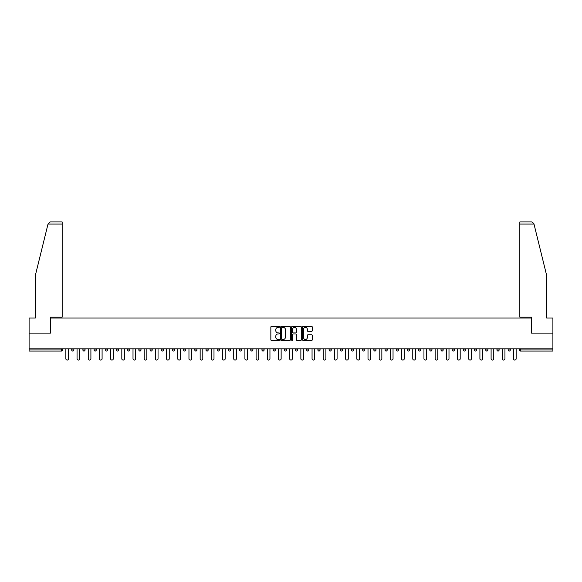 <?xml version="1.0" encoding="UTF-8"?>
<svg xmlns="http://www.w3.org/2000/svg" width="582" height="582" viewBox="0 0 582 582"><rect width="100%" height="100%" fill="white"/><g stroke="black" fill="none" stroke-linecap="round" stroke-linejoin="round"><path stroke-width="0.87" d="M279.52 326.88A0.495 0.495 0 0 0 279.033 326.393L271.547 326.393A0.706 0.706 0 0 0 270.848 327.091L270.848 339.764A0.706 0.706 0 0 0 271.547 340.47L279.033 340.47A0.495 0.495 0 0 0 279.52 339.975A0.495 0.495 0 0 0 279.033 339.488L278.065 339.488A2.255 2.255 0 0 1 275.81 337.233L275.81 336.178A2.255 2.255 0 0 1 278.065 333.923L279.033 333.923A0.495 0.495 0 0 0 279.52 333.428A0.495 0.495 0 0 0 279.033 332.94L278.065 332.94A2.255 2.255 0 0 1 275.81 330.685L275.81 329.63A2.255 2.255 0 0 1 278.065 327.375L279.033 327.375A0.495 0.495 0 0 0 279.52 326.88M311.581 331.354A0.706 0.706 0 0 0 312.279 330.649L312.279 327.091A0.706 0.706 0 0 0 311.581 326.393L303.266 326.393A0.706 0.706 0 0 0 302.567 327.091L302.567 339.764A0.706 0.706 0 0 0 303.266 340.47L311.581 340.47A0.706 0.706 0 0 0 312.279 339.764L312.279 335.472A0.706 0.706 0 0 0 311.581 334.766L308.024 334.766A0.706 0.706 0 0 0 307.318 335.472L307.318 337.604A1.884 1.884 0 0 1 305.434 339.488A1.884 1.884 0 0 1 303.549 337.604L303.549 329.259A1.884 1.884 0 0 1 305.434 327.375A1.884 1.884 0 0 1 307.318 329.259L307.318 330.649A0.706 0.706 0 0 0 308.024 331.354L311.581 331.354M48.008 224.07L50.227 221.924L62.172 221.924L62.172 224.07L48.008 224.07L35.269 275.723L35.269 318.041L29.1 318.041L29.1 333.108L50.474 333.108L50.474 318.041L531.526 318.041L531.526 333.108L552.9 333.108L552.9 348.814L29.1 348.814L29.1 349.964L61.597 349.964L61.597 348.814M29.1 333.108L29.1 348.814M290.382 327.091A0.706 0.706 0 0 0 289.683 326.393L281.368 326.393A0.706 0.706 0 0 0 280.67 327.091L280.67 339.764A0.706 0.706 0 0 0 281.368 340.47L289.683 340.47A0.706 0.706 0 0 0 290.382 339.764L290.382 327.091M292.317 326.393L300.632 326.393A0.706 0.706 0 0 1 301.331 327.091L301.331 339.764A0.706 0.706 0 0 1 300.632 340.47L297.075 340.47A0.706 0.706 0 0 1 296.369 339.764L296.369 334.628A0.706 0.706 0 0 0 295.663 333.923L293.306 333.923A0.706 0.706 0 0 0 292.601 334.628L292.601 339.975A0.495 0.495 0 0 1 292.106 340.47A0.495 0.495 0 0 1 291.618 339.975L291.618 327.091A0.706 0.706 0 0 1 292.317 326.393M62.674 348.814L62.674 349.964A1.077 1.077 0 0 1 61.597 351.041L29.1 351.041L29.1 349.964M552.9 348.814L552.9 351.041L520.403 351.041A1.077 1.077 0 0 1 519.326 349.964L519.326 348.814M73.863 348.814L73.863 349.964L71.71 349.964A1.077 1.077 0 0 0 72.786 351.041A1.077 1.077 0 0 1 71.71 349.964L71.71 348.814M61.597 351.041A1.077 1.077 0 0 0 62.674 349.964L61.597 349.964L61.597 351.041M82.899 348.814L82.899 349.964L82.899 348.814M85.052 348.814L85.052 349.964L85.052 348.814M96.241 348.814L96.241 349.964L94.088 349.964A1.077 1.077 0 0 0 95.164 351.041A1.077 1.077 0 0 1 94.088 349.964L94.088 348.814M105.284 348.814L105.284 349.964L105.284 348.814M107.43 348.814L107.43 349.964L107.43 348.814M116.473 348.814L116.473 349.964L116.473 348.814M118.626 348.814L118.626 349.964L118.626 348.814M129.815 348.814L129.815 349.964A1.077 1.077 0 0 1 128.738 351.041A1.077 1.077 0 0 1 127.662 349.964L127.662 348.814M138.851 349.964L141.004 349.964L141.004 348.814L141.004 349.964A1.077 1.077 0 0 1 139.927 351.041A1.077 1.077 0 0 1 138.851 349.964L138.851 348.814M150.04 349.964L152.193 349.964L152.193 348.814L152.193 349.964A1.077 1.077 0 0 1 151.116 351.041A1.077 1.077 0 0 1 150.04 349.964L150.04 348.814M163.389 348.814L163.389 349.964A1.077 1.077 0 0 1 162.313 351.041A1.077 1.077 0 0 1 161.236 349.964L161.236 348.814M172.425 349.964L174.578 349.964L174.578 348.814L174.578 349.964A1.077 1.077 0 0 1 173.501 351.041A1.077 1.077 0 0 1 172.425 349.964L172.425 348.814M185.767 348.814L185.767 349.964A1.077 1.077 0 0 1 184.69 351.041A1.077 1.077 0 0 1 183.614 349.964L183.614 348.814M194.803 348.814L194.803 349.964L194.803 348.814M196.956 348.814L196.956 349.964A1.077 1.077 0 0 1 195.879 351.041A1.077 1.077 0 0 1 194.803 349.964L196.956 349.964M208.145 348.814L208.145 349.964L205.999 349.964A1.077 1.077 0 0 0 207.068 351.041A1.077 1.077 0 0 1 205.999 349.964L205.999 348.814M217.188 349.964L219.341 349.964L219.341 348.814L219.341 349.964A1.077 1.077 0 0 1 218.265 351.041A1.077 1.077 0 0 1 217.188 349.964L217.188 348.814M228.377 349.964L230.53 349.964L230.53 348.814L230.53 349.964A1.077 1.077 0 0 1 229.453 351.041A1.077 1.077 0 0 1 228.377 349.964L228.377 348.814M241.719 348.814L241.719 349.964A1.077 1.077 0 0 1 240.642 351.041A1.077 1.077 0 0 1 239.566 349.964L239.566 348.814M251.831 351.041A1.077 1.077 0 0 0 252.908 349.964L252.908 348.814L252.908 349.964A1.077 1.077 0 0 1 251.831 351.041A1.077 1.077 0 0 1 250.755 349.964L250.755 348.814M264.097 348.814L264.097 349.964A1.077 1.077 0 0 1 263.02 351.041A1.077 1.077 0 0 1 261.951 349.964L261.951 348.814M275.293 348.814L275.293 349.964A1.077 1.077 0 0 1 274.217 351.041A1.077 1.077 0 0 1 273.14 349.964L273.14 348.814M284.329 348.814L284.329 349.964L284.329 348.814M286.482 348.814L286.482 349.964A1.077 1.077 0 0 1 285.406 351.041A1.077 1.077 0 0 1 284.329 349.964L286.482 349.964M295.518 348.814L295.518 349.964L295.518 348.814M297.671 348.814L297.671 349.964A1.077 1.077 0 0 1 296.594 351.041A1.077 1.077 0 0 1 295.518 349.964L297.671 349.964A1.077 1.077 0 0 1 296.594 351.041M306.707 348.814L306.707 349.964L306.707 348.814M308.86 348.814L308.86 349.964A1.077 1.077 0 0 1 307.783 351.041A1.077 1.077 0 0 1 306.707 349.964A1.077 1.077 0 0 0 307.783 351.041A1.077 1.077 0 0 0 308.86 349.964L306.707 349.964A1.077 1.077 0 0 0 307.783 351.041M317.903 348.814L317.903 349.964L317.903 348.814M320.049 348.814L320.049 349.964A1.077 1.077 0 0 1 318.98 351.041A1.077 1.077 0 0 1 317.903 349.964A1.077 1.077 0 0 0 318.98 351.041A1.077 1.077 0 0 0 320.049 349.964L317.903 349.964A1.077 1.077 0 0 0 318.98 351.041M330.169 351.041A1.077 1.077 0 0 0 331.245 349.964L331.245 348.814L331.245 349.964A1.077 1.077 0 0 1 330.169 351.041A1.077 1.077 0 0 1 329.092 349.964L329.092 348.814M342.434 348.814L342.434 349.964L340.281 349.964A1.077 1.077 0 0 0 341.358 351.041A1.077 1.077 0 0 1 340.281 349.964L340.281 348.814M353.623 348.814L353.623 349.964A1.077 1.077 0 0 1 352.547 351.041A1.077 1.077 0 0 1 351.47 349.964L351.47 348.814M362.659 348.814L362.659 349.964L362.659 348.814M364.812 348.814L364.812 349.964L364.812 348.814M376.001 348.814L376.001 349.964A1.077 1.077 0 0 1 374.932 351.041A1.077 1.077 0 0 1 373.855 349.964L373.855 348.814M387.197 348.814L387.197 349.964L385.044 349.964A1.077 1.077 0 0 0 386.121 351.041A1.077 1.077 0 0 1 385.044 349.964L385.044 348.814M398.386 348.814L398.386 349.964A1.077 1.077 0 0 1 397.31 351.041A1.077 1.077 0 0 1 396.233 349.964L396.233 348.814M409.575 348.814L409.575 349.964L407.422 349.964A1.077 1.077 0 0 0 408.499 351.041A1.077 1.077 0 0 1 407.422 349.964L407.422 348.814M420.764 348.814L420.764 349.964A1.077 1.077 0 0 1 419.687 351.041A1.077 1.077 0 0 1 418.611 349.964L418.611 348.814M431.96 348.814L431.96 349.964L429.807 349.964A1.077 1.077 0 0 0 430.884 351.041A1.077 1.077 0 0 1 429.807 349.964L429.807 348.814M443.149 348.814L443.149 349.964A1.077 1.077 0 0 1 442.073 351.041A1.077 1.077 0 0 1 440.996 349.964L440.996 348.814M454.338 348.814L454.338 349.964L452.185 349.964A1.077 1.077 0 0 0 453.262 351.041A1.077 1.077 0 0 1 452.185 349.964L452.185 348.814M465.527 348.814L465.527 349.964L463.374 349.964A1.077 1.077 0 0 0 464.451 351.041A1.077 1.077 0 0 1 463.374 349.964L463.374 348.814M476.716 348.814L476.716 349.964L474.57 349.964A1.077 1.077 0 0 0 475.639 351.041A1.077 1.077 0 0 1 474.57 349.964L474.57 348.814M487.912 348.814L487.912 349.964A1.077 1.077 0 0 1 486.836 351.041A1.077 1.077 0 0 1 485.759 349.964L485.759 348.814M496.948 349.964L499.101 349.964L499.101 348.814L499.101 349.964A1.077 1.077 0 0 1 498.025 351.041A1.077 1.077 0 0 1 496.948 349.964L496.948 348.814M510.29 348.814L510.29 349.964A1.077 1.077 0 0 1 509.214 351.041A1.077 1.077 0 0 1 508.137 349.964L508.137 348.814M72.786 351.041A1.077 1.077 0 0 0 73.863 349.964A1.077 1.077 0 0 1 72.786 351.041A1.077 1.077 0 0 1 71.71 349.964M83.975 351.041A1.077 1.077 0 0 1 82.899 349.964L85.052 349.964A1.077 1.077 0 0 1 83.975 351.041M95.164 351.041A1.077 1.077 0 0 0 96.241 349.964A1.077 1.077 0 0 1 95.164 351.041A1.077 1.077 0 0 1 94.088 349.964M106.361 351.041A1.077 1.077 0 0 1 105.284 349.964A1.077 1.077 0 0 0 106.361 351.041A1.077 1.077 0 0 0 107.43 349.964A1.077 1.077 0 0 1 106.361 351.041A1.077 1.077 0 0 1 105.284 349.964L107.43 349.964M117.549 351.041A1.077 1.077 0 0 1 116.473 349.964A1.077 1.077 0 0 0 117.549 351.041A1.077 1.077 0 0 0 118.626 349.964A1.077 1.077 0 0 1 117.549 351.041A1.077 1.077 0 0 1 116.473 349.964L118.626 349.964M205.999 349.964A1.077 1.077 0 0 0 207.068 351.041A1.077 1.077 0 0 0 208.145 349.964M340.281 349.964A1.077 1.077 0 0 0 341.358 351.041A1.077 1.077 0 0 0 342.434 349.964M363.735 351.041A1.077 1.077 0 0 1 362.659 349.964A1.077 1.077 0 0 0 363.735 351.041A1.077 1.077 0 0 0 364.812 349.964A1.077 1.077 0 0 1 363.735 351.041A1.077 1.077 0 0 1 362.659 349.964L364.812 349.964M385.044 349.964A1.077 1.077 0 0 0 386.121 351.041A1.077 1.077 0 0 0 387.197 349.964M408.499 351.041A1.077 1.077 0 0 0 409.575 349.964A1.077 1.077 0 0 1 408.499 351.041A1.077 1.077 0 0 1 407.422 349.964M429.807 349.964A1.077 1.077 0 0 0 430.884 351.041A1.077 1.077 0 0 0 431.96 349.964M442.073 351.041A1.077 1.077 0 0 0 443.149 349.964L440.996 349.964M452.185 349.964A1.077 1.077 0 0 0 453.262 351.041A1.077 1.077 0 0 0 454.338 349.964M463.374 349.964A1.077 1.077 0 0 0 464.451 351.041A1.077 1.077 0 0 0 465.527 349.964M474.57 349.964A1.077 1.077 0 0 0 475.639 351.041A1.077 1.077 0 0 0 476.716 349.964M520.403 348.814L520.403 351.041A1.077 1.077 0 0 1 519.326 349.964L552.9 349.964M282.146 327.375A0.495 0.495 0 0 0 281.652 327.87L281.652 338.993A0.495 0.495 0 0 0 282.146 339.488L283.165 339.488A2.255 2.255 0 0 0 285.42 337.233L285.42 329.63A2.255 2.255 0 0 0 283.165 327.375L282.146 327.375M296.369 329.296A1.884 1.884 0 0 0 294.485 327.411A1.884 1.884 0 0 0 292.601 329.296L292.601 332.235A0.706 0.706 0 0 0 293.306 332.94L295.663 332.94A0.706 0.706 0 0 0 296.369 332.235L296.369 329.296M65.861 348.814L65.861 358.752A1.324 1.324 0 0 0 67.192 360.076A1.324 1.324 0 0 0 68.516 358.752L68.516 348.814M77.057 348.814L77.057 358.752A1.324 1.324 0 0 0 78.381 360.076A1.324 1.324 0 0 0 79.705 358.752L79.705 348.814M88.246 348.814L88.246 358.752A1.324 1.324 0 0 0 89.57 360.076A1.324 1.324 0 0 0 90.901 358.752L90.901 348.814M99.435 348.814L99.435 358.752A1.324 1.324 0 0 0 100.759 360.076A1.324 1.324 0 0 0 102.09 358.752L102.09 348.814M110.624 348.814L110.624 358.752A1.324 1.324 0 0 0 111.955 360.076A1.324 1.324 0 0 0 113.279 358.752L113.279 348.814M121.813 348.814L121.813 358.752A1.324 1.324 0 0 0 123.144 360.076A1.324 1.324 0 0 0 124.468 358.752L124.468 348.814M62.172 221.924L53.559 221.924L62.172 221.924M50.408 333.108L50.408 317.11L62.172 317.11L62.172 224.07M552.9 333.108L552.9 318.041L546.731 318.041L546.731 275.723L533.861 223.553L531.773 221.924L519.828 221.924L528.441 221.924L519.828 221.924L519.828 317.11L531.592 317.11L531.592 333.108M133.009 348.814L133.009 358.752A1.324 1.324 0 0 0 134.333 360.076A1.324 1.324 0 0 0 135.657 358.752L135.657 348.814M144.198 348.814L144.198 358.752A1.324 1.324 0 0 0 145.522 360.076A1.324 1.324 0 0 0 146.853 358.752L146.853 348.814M155.387 348.814L155.387 358.752A1.324 1.324 0 0 0 156.711 360.076A1.324 1.324 0 0 0 158.042 358.752L158.042 348.814M166.576 348.814L166.576 358.752A1.324 1.324 0 0 0 167.907 360.076A1.324 1.324 0 0 0 169.231 358.752L169.231 348.814M177.765 348.814L177.765 358.752A1.324 1.324 0 0 0 179.096 360.076A1.324 1.324 0 0 0 180.42 358.752L180.42 348.814M188.961 348.814L188.961 358.752A1.324 1.324 0 0 0 190.285 360.076A1.324 1.324 0 0 0 191.616 358.752L191.616 348.814M200.15 348.814L200.15 358.752A1.324 1.324 0 0 0 201.474 360.076A1.324 1.324 0 0 0 202.805 358.752L202.805 348.814M211.339 348.814L211.339 358.752A1.324 1.324 0 0 0 212.67 360.076A1.324 1.324 0 0 0 213.994 358.752L213.994 348.814M222.528 348.814L222.528 358.752A1.324 1.324 0 0 0 223.859 360.076A1.324 1.324 0 0 0 225.183 358.752L225.183 348.814M233.724 348.814L233.724 358.752A1.324 1.324 0 0 0 235.048 360.076A1.324 1.324 0 0 0 236.372 358.752L236.372 348.814M244.913 348.814L244.913 358.752A1.324 1.324 0 0 0 246.237 360.076A1.324 1.324 0 0 0 247.568 358.752L247.568 348.814M256.102 348.814L256.102 358.752A1.324 1.324 0 0 0 257.426 360.076A1.324 1.324 0 0 0 258.757 358.752L258.757 348.814M267.291 348.814L267.291 358.752A1.324 1.324 0 0 0 268.622 360.076A1.324 1.324 0 0 0 269.946 358.752L269.946 348.814M278.48 348.814L278.48 358.752A1.324 1.324 0 0 0 279.811 360.076A1.324 1.324 0 0 0 281.135 358.752L281.135 348.814M289.676 348.814L289.676 358.752A1.324 1.324 0 0 0 291 360.076A1.324 1.324 0 0 0 292.324 358.752L292.324 348.814M300.865 348.814L300.865 358.752A1.324 1.324 0 0 0 302.189 360.076A1.324 1.324 0 0 0 303.52 358.752L303.52 348.814M312.054 348.814L312.054 358.752A1.324 1.324 0 0 0 313.378 360.076A1.324 1.324 0 0 0 314.709 358.752L314.709 348.814M323.243 348.814L323.243 358.752A1.324 1.324 0 0 0 324.574 360.076A1.324 1.324 0 0 0 325.898 358.752L325.898 348.814M334.432 348.814L334.432 358.752A1.324 1.324 0 0 0 335.763 360.076A1.324 1.324 0 0 0 337.087 358.752L337.087 348.814M345.628 348.814L345.628 358.752A1.324 1.324 0 0 0 346.952 360.076A1.324 1.324 0 0 0 348.276 358.752L348.276 348.814M356.817 348.814L356.817 358.752A1.324 1.324 0 0 0 358.141 360.076A1.324 1.324 0 0 0 359.472 358.752L359.472 348.814M368.006 348.814L368.006 358.752A1.324 1.324 0 0 0 369.33 360.076A1.324 1.324 0 0 0 370.661 358.752L370.661 348.814M379.195 348.814L379.195 358.752A1.324 1.324 0 0 0 380.526 360.076A1.324 1.324 0 0 0 381.85 358.752L381.85 348.814M390.384 348.814L390.384 358.752A1.324 1.324 0 0 0 391.715 360.076A1.324 1.324 0 0 0 393.039 358.752L393.039 348.814M401.58 348.814L401.58 358.752A1.324 1.324 0 0 0 402.904 360.076A1.324 1.324 0 0 0 404.235 358.752L404.235 348.814M412.769 348.814L412.769 358.752A1.324 1.324 0 0 0 414.093 360.076A1.324 1.324 0 0 0 415.424 358.752L415.424 348.814M423.958 348.814L423.958 358.752A1.324 1.324 0 0 0 425.289 360.076A1.324 1.324 0 0 0 426.613 358.752L426.613 348.814M435.147 348.814L435.147 358.752A1.324 1.324 0 0 0 436.478 360.076A1.324 1.324 0 0 0 437.802 358.752L437.802 348.814M446.343 348.814L446.343 358.752A1.324 1.324 0 0 0 447.667 360.076A1.324 1.324 0 0 0 448.991 358.752L448.991 348.814M457.532 348.814L457.532 358.752A1.324 1.324 0 0 0 458.856 360.076A1.324 1.324 0 0 0 460.187 358.752L460.187 348.814M468.721 348.814L468.721 358.752A1.324 1.324 0 0 0 470.045 360.076A1.324 1.324 0 0 0 471.376 358.752L471.376 348.814M479.91 348.814L479.91 358.752A1.324 1.324 0 0 0 481.241 360.076A1.324 1.324 0 0 0 482.565 358.752L482.565 348.814M491.099 348.814L491.099 358.752A1.324 1.324 0 0 0 492.43 360.076A1.324 1.324 0 0 0 493.754 358.752L493.754 348.814M502.295 348.814L502.295 358.752A1.324 1.324 0 0 0 503.619 360.076A1.324 1.324 0 0 0 504.943 358.752L504.943 348.814M513.484 348.814L513.484 358.752A1.324 1.324 0 0 0 514.808 360.076A1.324 1.324 0 0 0 516.139 358.752L516.139 348.814M129.815 349.964L127.662 349.964M163.389 349.964L161.236 349.964M185.767 349.964L183.614 349.964M241.719 349.964L239.566 349.964M252.908 349.964L250.755 349.964M264.097 349.964L261.951 349.964M275.293 349.964L273.14 349.964M331.245 349.964L329.092 349.964M353.623 349.964L351.47 349.964M376.001 349.964L373.855 349.964M398.386 349.964L396.233 349.964M420.764 349.964L418.611 349.964M487.912 349.964L485.759 349.964M510.29 349.964L508.137 349.964M520.403 351.041A1.077 1.077 0 0 1 519.326 349.964M533.992 224.07L519.828 224.07"/></g></svg>
